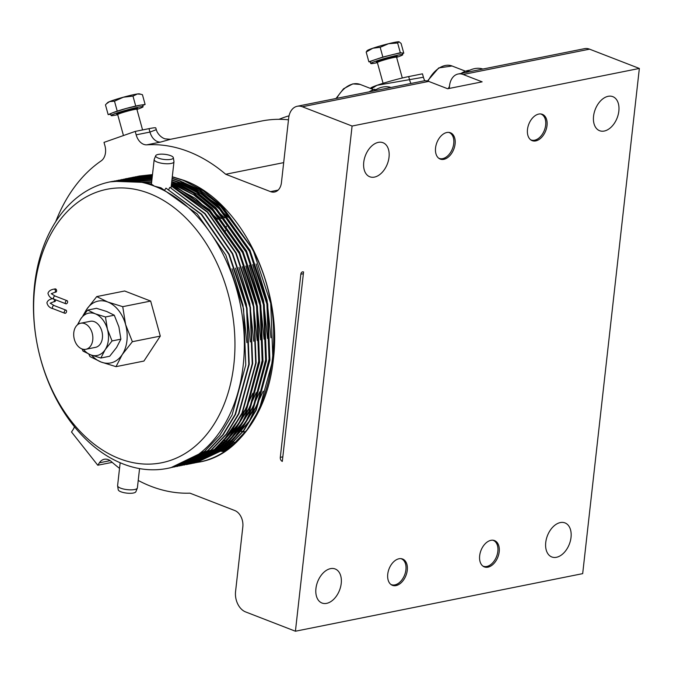 <?xml version="1.0" encoding="UTF-8"?>
<svg xmlns="http://www.w3.org/2000/svg" width="673" height="673" viewBox="0 0 673 673"><rect width="100%" height="100%" fill="white"/><g stroke="black" fill="none" stroke-linecap="round" stroke-linejoin="round"><path stroke-width="1.01" d="M406.029 567.347A14.108 9.077 111.2 0 0 406.029 567.272A14.108 9.077 111.2 0 0 401.916 558.8M387.749 574.136A14.108 9.077 -68.8 0 1 402.622 559.019A14.108 9.077 -68.8 0 1 407.283 570.216A14.108 9.077 -68.8 0 1 392.418 585.333A14.108 9.077 -68.8 0 1 387.749 574.136M453.838 141.086A14.108 9.077 111.2 0 0 453.838 141.01A14.108 9.077 111.2 0 0 449.732 132.539M435.566 147.883A14.108 9.077 -68.8 0 1 450.43 132.766A14.108 9.077 -68.8 0 1 455.099 143.963A14.108 9.077 -68.8 0 1 440.235 159.08A14.108 9.077 -68.8 0 1 435.566 147.883M497.953 548.916A14.108 9.077 111.2 0 0 497.953 548.84A14.108 9.077 111.2 0 0 493.839 540.369M479.672 555.705A14.108 9.077 -68.8 0 1 494.537 540.587A14.108 9.077 -68.8 0 1 499.206 551.793A14.108 9.077 -68.8 0 1 484.341 566.91A14.108 9.077 -68.8 0 1 479.672 555.705M545.761 122.663A14.108 9.077 111.2 0 0 545.761 122.587A14.108 9.077 111.2 0 0 541.656 114.116M527.489 129.452A14.108 9.077 -68.8 0 1 542.354 114.334A14.108 9.077 -68.8 0 1 547.023 125.54A14.108 9.077 -68.8 0 1 532.158 140.649A14.108 9.077 -68.8 0 1 527.489 129.452M593.561 116.21A18.264 11.752 -68.8 0 1 612.792 96.643A18.264 11.752 -68.8 0 1 618.84 111.138A18.264 11.752 -68.8 0 1 599.601 130.705A18.264 11.752 -68.8 0 1 593.561 116.21M545.744 542.463A18.264 11.752 -68.8 0 1 564.984 522.904A18.264 11.752 -68.8 0 1 571.024 537.399A18.264 11.752 -68.8 0 1 551.784 556.958A18.264 11.752 -68.8 0 1 545.744 542.463M315.94 588.53A18.264 11.752 -68.8 0 1 335.179 568.971A18.264 11.752 -68.8 0 1 341.219 583.466A18.264 11.752 -68.8 0 1 321.98 603.025A18.264 11.752 -68.8 0 1 315.94 588.53M363.748 162.277A18.264 11.752 -68.8 0 1 382.987 142.71A18.264 11.752 -68.8 0 1 389.028 157.204A18.264 11.752 -68.8 0 1 369.788 176.772A18.264 11.752 -68.8 0 1 363.748 162.277M540.562 113.947A13.855 8.909 -68.8 0 1 545.769 122.738A13.855 8.909 -68.8 0 1 545.441 126.566A13.855 8.909 -68.8 0 1 540.343 136.745A13.855 8.909 -68.8 0 1 530.568 139.732M531.485 140.346A14.108 9.077 111.2 0 0 540.234 136.855A14.108 9.077 111.2 0 0 540.284 136.796M492.745 540.2A13.855 8.909 -68.8 0 1 493.284 540.385A13.855 8.909 -68.8 0 1 497.953 548.991A13.855 8.909 -68.8 0 1 492.527 562.998A13.855 8.909 -68.8 0 1 483.231 566.203A13.855 8.909 -68.8 0 1 482.751 565.985M483.677 566.599A14.108 9.077 111.2 0 0 492.426 563.108A14.108 9.077 111.2 0 0 492.476 563.057M289.045 115.815A175.981 124.656 -101.3 0 0 279.068 119.314M423.418 77.244L422.476 73.828L408.688 76.587A23.244 1.632 164.6 0 0 376.998 85.294L423.418 77.244A13.283 9.405 -101.3 0 0 424.798 80.768M396.607 57.331A16.606 1.161 164.6 0 0 397.213 57.129A16.606 1.161 164.6 0 0 402.765 54.673A16.606 1.161 164.6 0 0 393.284 56.187A16.606 1.161 164.6 0 0 376.3 61.024A16.606 1.161 164.6 0 0 370.747 63.481A16.606 1.161 164.6 0 0 377.402 62.623M402.471 53.604L403.775 53.167L400.317 52.738L382.861 57.062L375.862 59.426A16.606 1.161 -15.4 0 1 391.593 54.9A16.606 1.161 -15.4 0 1 402.042 52.957A16.606 1.161 -15.4 0 1 402.328 53.083L402.765 54.673M226.389 226.313A146.1 103.491 -101.3 0 0 225.758 229.056M225.455 230.452A146.1 103.491 -101.3 0 0 224.858 233.438M448.639 132.371A13.855 8.909 -68.8 0 1 453.846 141.162A13.855 8.909 -68.8 0 1 448.42 155.169A13.855 8.909 -68.8 0 1 442.666 158.635A13.855 8.909 -68.8 0 1 438.645 158.155M439.562 158.769A14.108 9.077 111.2 0 0 442.455 158.811A14.108 9.077 111.2 0 0 448.311 155.278A14.108 9.077 111.2 0 0 448.361 155.227M400.822 558.632A13.855 8.909 -68.8 0 1 406.029 567.423A13.855 8.909 -68.8 0 1 401.015 580.976A13.855 8.909 -68.8 0 1 400.603 581.43A13.855 8.909 -68.8 0 1 390.836 584.416M391.753 585.03A14.108 9.077 111.2 0 0 400.502 581.539A14.108 9.077 111.2 0 0 400.553 581.48M123.512 179.195L152.056 178.412M125.237 178.841L152.073 178.261M125.254 178.909L126.751 178.555M126.961 178.505L152.191 177.26M171.733 181.988L192.966 192.865L211.945 208.462L242.617 251.643L260.384 305.433L262.579 361.628L248.892 411.674L236.534 432.116L221.442 447.94L186.11 464.631M128.686 178.143L152.207 177.134M171.733 181.744L193.395 192.781L212.374 208.369L243.046 251.559L260.813 305.34L263.008 361.544L249.321 411.59L236.963 432.024L221.871 447.856L188.053 464.252L186.328 464.58M126.995 178.665L128.484 178.269M128.694 178.219L130.192 177.865M130.411 177.815L152.3 176.259M171.909 180.162L176.452 181.769L196.415 192.175L215.394 207.772L246.066 250.953L263.833 304.743L266.02 360.938L252.333 410.984L239.983 431.427L224.891 447.251L189.559 463.933M132.127 177.453L152.317 176.141M171.935 179.943L176.881 181.685L196.844 192.091L215.823 207.679L246.495 250.861L264.262 304.65L266.458 360.854L252.77 410.9L240.412 431.334L225.32 447.166L191.502 463.562L189.778 463.89M128.745 178.454L130.226 178.025M130.444 177.966L131.933 177.579M132.144 177.529L133.641 177.176M133.86 177.125L152.401 175.392M172.103 178.48L179.893 181.079L199.856 191.485L218.834 207.074L249.515 250.263L267.282 304.045L269.469 360.248L255.782 410.294L243.424 430.728L228.332 446.561L194.522 462.957L191.485 463.478M135.576 176.763L152.409 175.291M172.12 178.278L180.33 180.995L200.285 191.401L219.272 206.99L249.944 250.171L267.711 303.96L269.898 360.156L256.211 410.202L243.853 430.644L228.77 446.477L194.951 462.873L193.227 463.201M137.3 176.435L152.477 174.669M172.271 176.932L183.342 180.389L203.305 190.796L222.283 206.384L252.955 249.565L270.723 303.355L272.918 359.559L259.231 409.605L246.873 430.039L231.781 445.871L196.457 462.553M139.025 176.074L152.485 174.593M172.296 176.747L183.771 180.305C239.975 199.881 282.845 285.899 273.347 359.466C267.913 413.121 237.056 455.697 197.803 462.301A146.1 103.491 -101.3 0 1 196.667 462.511M171.489 183.922L209.362 210.026L239.167 252.333L256.935 306.122L259.13 362.318L245.443 412.364L233.085 432.806L217.993 448.63L182.669 465.321M171.514 183.67L209.614 209.757L239.596 252.249L257.372 306.038L259.559 362.234L245.872 412.28L233.514 432.722L218.422 448.546L184.394 464.993M189.349 463.975L187.826 464.227M189.559 463.924L188.036 464.168M192.789 463.285L189.744 463.722M189.525 463.747L187.986 463.924M196.238 462.595L194.724 462.839M197.963 462.267L197.803 462.301C267.459 452.273 298.223 329.644 251.164 247.159L219.112 204.399L199.645 189.752L178.925 180.473M54.597 292.385L55.741 292.149A1.657 1.178 -101.3 0 0 56.616 290.643A1.657 1.178 -101.3 0 0 55.598 288.944A1.657 1.178 -101.3 0 0 55.093 288.894L53.941 289.129A1.657 1.178 -101.3 0 1 54.446 289.18A1.657 1.178 -101.3 0 1 55.455 291.216A1.657 1.178 -101.3 0 1 54.597 292.385L51.257 293.739M67.628 302.009A1.657 1.068 111.2 0 0 67.081 300.696A1.657 1.068 111.2 0 0 65.331 302.471A1.657 1.068 111.2 0 0 65.878 303.792A1.657 1.068 111.2 0 0 67.628 302.009M66.568 311.481A1.657 1.068 111.2 0 0 66.021 310.169A1.657 1.068 111.2 0 0 64.272 311.944A1.657 1.068 111.2 0 0 64.818 313.265A1.657 1.068 111.2 0 0 66.568 311.481M233.497 444.188L231.916 443.743M231.663 443.667L230.183 443.213M229.628 443.044L227.853 442.447M227.592 442.354L226.338 441.909M225.556 441.614L224.614 441.252M226.725 441.538L227.962 441.993M230.023 442.666L228.24 442.06L229.998 442.691M232.059 443.305L230.603 442.859L232.034 443.33M232.286 443.406L233.868 443.869M232.084 445.4L230.503 444.996M230.25 444.929L228.643 444.483M228.164 444.348L226.439 443.81M226.178 443.734L224.816 443.28M224.151 443.044L222.889 442.598M230.671 446.561L229.098 446.199M228.837 446.14L227.087 445.703M226.616 445.576L225.026 445.122M224.765 445.055L223.285 444.601M222.738 444.424L221.367 443.97M221.762 443.616L223.1 444.071M223.688 444.264L225.135 444.718M225.388 444.794L227.02 445.257M227.491 445.391L229.207 445.837M229.459 445.896L231.032 446.266M229.266 447.663L227.684 447.352M227.432 447.293L225.648 446.897M225.06 446.754L223.613 446.384M223.352 446.317L221.745 445.863M221.274 445.728L219.844 445.29L221.316 445.694M227.869 448.714L226.288 448.445M226.035 448.395L224.244 448.041M223.486 447.882L222.199 447.587M221.61 447.444L220.197 447.082M219.726 446.956L218.296 446.561M226.49 449.715L224.9 449.488M224.639 449.446L222.839 449.135M221.905 448.958L220.794 448.731M220.037 448.571L218.75 448.277M218.161 448.134L216.748 447.772M225.119 450.658L223.529 450.473M223.268 450.439L221.451 450.178M221.198 450.136L220.778 450.069M220.315 449.993L219.398 449.825M219.137 449.783L217.345 449.421M216.597 449.261L215.301 448.967M223.781 451.541L222.174 451.398M221.913 451.373L220.079 451.162M219.819 451.129L219.179 451.036M218.717 450.977L218.002 450.868M217.749 450.826L215.949 450.515M215.015 450.338L213.896 450.111M295.422 631.224L352.088 126.036L639.35 68.444L582.683 573.64L295.422 631.224L245.645 611.942A16.606 11.761 -101.3 0 1 235.567 591.559L242.827 526.833A13.283 9.405 78.7 0 0 234.759 510.529L189.929 493.158A175.981 124.656 78.7 0 1 150.912 486.276A175.981 124.656 78.7 0 1 138.226 480.455M119.533 468.366A175.981 124.656 78.7 0 1 111.281 461.535A13.283 9.405 78.7 0 0 108.294 459.667A13.283 9.405 78.7 0 0 104.265 459.272A13.283 9.405 78.7 0 0 99.377 462.805L97.778 465.236L111.567 462.477A23.244 13.325 33.3 0 0 112.189 462.334M55.741 221.594A175.981 124.656 78.7 0 1 101.194 160.864A13.283 9.405 78.7 0 0 104.946 145.797L104.004 142.382L135.223 131.412L149.011 128.644A23.244 1.632 -15.4 0 1 155.808 127.963L156.279 129.687L149.953 132.068L149.011 128.644M288.481 119.802A175.981 124.656 78.7 0 0 261.486 121.047L170.563 139.269L160.595 142.079L146.807 144.838A175.981 124.656 78.7 0 1 188.457 151.585A175.981 124.656 78.7 0 1 225.699 174.257L270.529 191.628L278.126 190.106M283.678 162.63L225.699 174.257M228.711 448.092A149.423 105.838 78.7 0 1 227.356 447.621M227.129 447.537A149.423 105.838 78.7 0 1 225.564 446.956M228.357 443.928L226.902 443.372M149.17 193.412A139.454 98.78 -101.3 0 0 34.735 287.455A139.454 98.78 -101.3 0 0 119.415 458.641A139.454 98.78 -101.3 0 0 233.851 364.598A139.454 98.78 -101.3 0 0 149.17 193.412M123.31 464.034A146.1 103.491 78.7 0 1 33.65 314.838A146.1 103.491 78.7 0 1 110.17 181.853A146.1 103.491 78.7 0 1 154.47 186.177L160.94 187.801L197.256 213.98L225.808 255.008L243.584 308.798L245.771 364.993L232.084 415.048L219.726 435.481L204.634 451.314L170.824 467.71L167.611 468.358A146.1 103.491 78.7 0 1 123.31 464.034L123.235 464.008M136.93 109.396A16.606 1.161 164.6 0 0 143.08 106.729A16.606 1.161 164.6 0 0 140.834 106.755A16.606 1.161 164.6 0 0 122.679 111.18A16.606 1.161 164.6 0 0 111.07 115.537A16.606 1.161 164.6 0 0 113.316 115.52A16.606 1.161 164.6 0 0 117.716 114.679M142.726 105.442L145.124 104.466L140.396 105.156A16.606 1.161 -15.4 0 1 142.642 105.139L143.08 106.729M373.936 90.889A34.861 22.428 -68.8 0 1 382.685 87.053A34.861 22.428 -68.8 0 1 390.954 87.473M230.006 442.683A146.1 103.491 78.7 0 1 228.29 442.001M227.516 441.681A146.1 103.491 78.7 0 1 226.868 441.404M226.086 441.067A146.1 103.491 78.7 0 1 225.001 440.579M80.667 323.233L90.317 321.299A13.283 9.405 78.7 0 1 101.497 330.048A13.283 9.405 78.7 0 1 98.771 345.729A13.283 9.405 78.7 0 1 95.541 347.344L85.883 349.279A13.283 9.405 78.7 0 1 74.711 340.53A13.283 9.405 78.7 0 1 77.437 324.84A13.283 9.405 78.7 0 1 80.667 323.233A13.283 9.405 78.7 0 1 91.839 331.982A13.283 9.405 78.7 0 1 89.122 347.663A13.283 9.405 78.7 0 1 85.883 349.279M110.17 181.853L131.563 180.28L151.484 184.166L154.47 186.177A146.1 103.491 78.7 0 1 244.131 335.373A146.1 103.491 78.7 0 1 167.611 468.358M155.715 155.699L154.235 159.341A9.96 2.894 6.4 0 0 154.176 159.568A9.96 2.894 6.4 0 0 154.504 160.452A9.96 2.894 6.4 0 0 165.205 163.69A9.96 2.894 6.4 0 0 173.971 161.789A9.96 2.894 6.4 0 0 173.962 161.554L173.331 157.675A8.892 2.583 6.4 0 0 173.037 157.103A8.892 2.583 6.4 0 0 163.85 154.235A8.892 2.583 6.4 0 0 155.715 155.699A8.892 2.583 6.4 0 0 155.951 156.691A8.892 2.583 6.4 0 0 165.861 159.602A8.892 2.583 6.4 0 0 173.331 157.675M120.164 462.755L117.598 485.654A9.96 2.894 6.4 0 0 117.607 485.889L118.238 489.776A8.892 2.583 6.4 0 0 123.95 492.661A8.892 2.583 6.4 0 0 133.422 493.015A8.892 2.583 6.4 0 0 135.853 491.753L137.334 488.102A9.96 2.894 6.4 0 0 137.393 487.875L139.555 468.601M117.607 485.889A9.96 2.894 6.4 0 0 124 489.128A9.96 2.894 6.4 0 0 134.608 489.523A9.96 2.894 6.4 0 0 137.334 488.102M302.312 106.746A16.606 11.761 -101.3 0 0 297.281 106.258L423.67 80.92A16.606 11.761 78.7 0 1 428.709 81.408L302.312 106.746L352.088 126.036M297.281 106.258A16.606 11.761 -101.3 0 0 288.692 117.943L281.432 182.669A13.283 9.405 78.7 0 1 274.559 192.015A13.283 9.405 78.7 0 1 270.529 191.628M146.807 144.838A13.283 9.405 78.7 0 1 136.165 134.836L135.223 131.412M74.459 426.724A13.283 9.405 78.7 0 1 73.113 429.567L71.515 431.999L97.778 465.236M282.315 461.409L303.565 271.968A3.323 2.356 -101.3 0 0 302.564 271.867A3.323 2.356 -101.3 0 0 300.839 274.205L280.305 457.337A3.323 2.356 -101.3 0 0 282.315 461.409M428.709 81.408L447.671 88.752L482.137 81.845L463.175 74.501A16.606 11.761 -101.3 0 0 458.145 74.005L584.534 48.666A16.606 11.761 78.7 0 1 589.573 49.163L639.35 68.444M458.145 74.005A16.606 11.761 -101.3 0 0 449.556 85.69L449.244 88.441M371.361 88.777L376.998 85.294A23.244 1.632 164.6 0 0 370.672 88.239L370.756 88.542M370.747 63.481L370.31 61.882A16.606 1.161 -15.4 0 1 375.862 59.426L368.863 61.798L370.335 61.983M399.106 41.802A16.606 1.161 164.6 0 0 399.097 41.793A16.606 1.161 164.6 0 0 398.971 41.776A16.606 1.161 164.6 0 0 388.514 43.72L397.634 42.988L399.097 41.793M367.517 50.837L366.179 52.048L372.783 48.254A16.606 1.161 164.6 0 0 367.315 50.534L366.726 51.131M372.783 48.254A16.606 1.161 -15.4 0 1 388.514 43.72L380.178 47.303L372.783 48.254M398.971 41.776L401.091 43.417L403.775 53.167M368.863 61.798L366.179 52.048M382.861 57.062L380.178 47.303M400.317 52.738L397.634 42.988M465.859 72.457A34.861 22.428 -68.8 0 1 482.878 69.05M448.277 88.634A30.546 19.652 -68.8 0 1 449.48 86.337M461.14 73.407A30.546 19.652 -68.8 0 1 469.855 70.194M171.287 185.731L207.604 211.911L236.156 252.939L253.923 306.728L256.11 362.924L242.423 412.97L230.065 433.412L214.973 449.236L180.944 465.682M171.001 187.91L171.253 186L207.351 212.18L235.718 253.023L253.494 306.812L255.681 363.008L241.994 413.054L229.636 433.496L214.544 449.328L179.22 466.01M242.364 266.718L253.258 302.884L257.179 340.53M171.354 185.134L195.641 198.535L217.783 219.305M245.813 266.028L256.699 302.194L260.628 339.84M252.838 393.268L238.814 423.426L219.205 445.82L216.403 448.033M148.91 178.993L151.972 179.186M171.565 183.283L175.081 184.553L199.082 197.845L221.224 218.616M249.254 265.33L260.148 301.496L264.077 339.142M256.287 392.578L242.255 422.737L222.654 445.131L219.852 447.343M217.329 449.177L205.728 455.882M144.3 178.404L151.08 178.261M171.758 181.559L178.53 183.864L202.531 197.155L224.673 217.926M252.703 264.64L263.597 300.806L267.526 338.452M259.736 391.888L245.704 422.047L226.103 444.441L223.301 446.653M220.778 448.487L209.168 455.184M208.033 455.705L201.816 458.136M142.525 178.252L146.983 177.773M147.74 177.714L152.157 177.554M172.423 180.103L181.979 183.174L205.98 196.466L228.122 217.236M256.152 263.951L267.046 300.116L270.967 337.762M263.185 391.198L249.153 421.357L229.543 443.743L226.751 445.955M224.227 447.797L212.618 454.494M211.482 455.015L205.265 457.447M204.55 457.682L200.31 458.927M171.295 185.622L209.236 211.171L239.117 253.317L256.556 306.114L258.71 361.275L246.419 407.939L221.796 442.977M150.954 179.346L151.947 179.43M172.599 184.116L193.816 194.934L212.449 210.237L242.558 252.627L260.005 305.416L262.159 360.577L249.868 407.249L225.245 442.287M221.888 445.223L207.435 454.797M145.082 178.488L152.048 178.505M176.048 183.426L197.265 194.245L215.898 209.547L246.007 251.938L263.454 304.726L265.608 359.887L253.317 406.559L228.694 441.597M225.337 444.533L210.876 454.107M209.539 454.771L202.48 457.775M179.489 182.736L200.714 193.555L219.339 208.857L249.456 251.239L266.903 304.036L269.057 359.197L256.758 405.861L232.143 440.908M228.778 443.844L214.325 453.417M212.988 454.082L205.93 457.085M205.147 457.362L200.554 458.809M182.938 182.047L221.518 206.914L251.164 247.159M113.173 181.273L151.585 182.677M114.898 180.911L151.602 182.476M172.322 467.39L207.654 450.708L222.746 434.876L235.104 414.442L248.791 364.396L246.596 308.192L228.828 254.402L201.177 214.317L165.979 188.137L201.664 214.292L229.257 254.318L247.025 308.108L249.22 364.303L235.533 414.349L223.175 434.792L208.083 450.624L174.055 467.062M116.622 180.583L151.753 181.121M118.339 180.221L151.778 180.936M175.771 466.7L211.095 450.018L226.187 434.186L238.545 413.744L252.232 363.698L250.045 307.502L232.278 253.713L204.71 213.728L169.966 187.405L205.097 213.593L232.707 253.628L250.474 307.418L252.669 363.613L238.982 413.659L226.624 434.102L211.532 449.926L177.495 466.372M120.072 179.893L151.913 179.699M121.788 179.531L151.938 179.531M232.025 268.788L242.911 304.953L246.84 342.599M165.979 188.137L164.91 189.685M235.466 268.098L246.36 304.263L250.289 341.909M169.638 187.548L168.906 189.281M238.915 267.408L249.809 303.573L253.729 341.219M67.081 300.696L55.228 296.103A1.657 1.068 111.2 0 0 53.478 297.878A1.657 1.068 111.2 0 0 54.033 299.199A1.657 1.178 -101.3 0 1 54.395 300.688A1.657 1.178 -101.3 0 1 53.529 301.857L54.681 301.622A1.657 1.178 -101.3 0 0 55.506 299.771M88.777 354.091L90.005 356.581L101.051 362.015L116.008 366.659L143.929 361.056L160.292 336.105L150.659 301.067L124.656 290.997L96.735 296.591L86.598 309.462L82.922 315.797M233.472 428.676A130.655 92.546 -101.3 0 0 234.271 428.962M234.86 429.164A130.655 92.546 -101.3 0 0 235.567 429.399M235.87 429.5A130.655 92.546 -101.3 0 0 236.627 429.736M237.216 429.921A130.655 92.546 -101.3 0 0 237.99 430.148M238.292 430.24A130.655 92.546 -101.3 0 0 240.429 430.821M240.741 430.905A130.655 92.546 -101.3 0 0 241.388 431.065M241.994 431.208A130.655 92.546 -101.3 0 0 242.903 431.418M243.214 431.486A130.655 92.546 -101.3 0 0 245.208 431.889M244.964 432.201A130.655 92.546 78.7 0 1 242.961 431.814M242.65 431.746A130.655 92.546 78.7 0 1 241.716 431.536M241.111 431.401A130.655 92.546 78.7 0 1 240.48 431.25M240.168 431.174A130.655 92.546 78.7 0 1 238.023 430.611M237.72 430.518A130.655 92.546 78.7 0 1 236.93 430.291M236.332 430.114A130.655 92.546 78.7 0 1 235.592 429.887M235.298 429.795A130.655 92.546 78.7 0 1 234.566 429.551M233.977 429.357A130.655 92.546 78.7 0 1 233.186 429.088M235.298 442.573L233.699 442.077M233.447 441.993L232.109 441.547M231.403 441.303L229.619 440.647M229.358 440.554L228.87 440.361M223.84 451.507L222.233 451.364M221.964 451.339L220.13 451.12M219.869 451.087L219.238 451.003M218.775 450.935L218.052 450.826M217.8 450.792L215.991 450.481M215.739 450.43L213.947 450.077M225.177 450.624L223.579 450.43M223.318 450.397L221.501 450.136M220.374 449.951L219.44 449.791M219.188 449.741L217.387 449.387M217.135 449.337L215.352 448.933M226.54 449.682L224.95 449.446M224.689 449.404L222.889 449.101M221.964 448.925L220.837 448.698M220.088 448.538L218.792 448.243M218.212 448.1L216.79 447.738M227.92 448.681L226.338 448.411M226.078 448.361L224.286 448.008M223.537 447.848L222.241 447.545M221.653 447.41L220.239 447.049M219.768 446.922L218.17 446.468M229.308 447.629L227.735 447.318M227.474 447.259L225.691 446.855M225.102 446.721L223.655 446.35M223.394 446.283L221.787 445.829M230.713 446.527L229.14 446.165M228.879 446.106L227.138 445.669M226.658 445.543L225.06 445.089M224.807 445.013L223.327 444.567M222.771 444.39L220.988 443.793M232.126 445.366L230.545 444.962M230.292 444.895L228.685 444.449M228.206 444.306L226.473 443.776M226.221 443.7L224.858 443.246M224.185 443.011L222.923 442.565M233.539 444.155L231.958 443.709M231.705 443.633L230.225 443.179M229.67 443.002L227.886 442.413M227.625 442.321L226.372 441.875M225.59 441.581L224.437 441.135M234.953 442.884L233.371 442.397M233.11 442.312L231.748 441.867M231.075 441.631L229.291 440.983M229.039 440.891L228.088 440.521M224.176 451.289L222.561 451.137M222.3 451.103L220.475 450.885M220.214 450.851L219.642 450.767M219.179 450.7L218.397 450.574M218.145 450.531L216.344 450.212M216.083 450.161L214.292 449.8M225.514 450.388L223.924 450.195M223.663 450.153L221.846 449.884M220.769 449.699L219.793 449.522M218.91 449.354L217.741 449.11M217.034 448.95L215.696 448.639M226.885 449.429L225.295 449.194M225.034 449.152L223.234 448.832M222.359 448.655L221.19 448.411M220.483 448.26L219.146 447.94M218.893 447.882L217.177 447.436M228.265 448.42L226.683 448.142M226.431 448.092L224.639 447.722M223.932 447.57L222.595 447.251M222.342 447.192L220.626 446.746M220.155 446.62L218.523 446.149M229.661 447.36L228.08 447.032M227.827 446.973L226.044 446.561M225.497 446.426L224 446.039M223.747 445.972L222.174 445.518M221.695 445.375L220.264 444.929M231.066 446.241L229.485 445.871M229.232 445.812L227.524 445.366M227.045 445.24L225.413 444.769M225.161 444.693L223.714 444.239M223.125 444.045L221.787 443.6M232.479 445.072L230.898 444.66M230.646 444.584L229.072 444.138M228.593 443.995L226.826 443.44M226.574 443.356L225.236 442.91M224.538 442.657L223.301 442.211M233.893 443.844L232.311 443.389M227.979 441.968L226.751 441.522M225.943 441.21L224.807 440.765M140.396 105.156L126.423 108.395A16.606 1.161 -15.4 0 1 140.396 105.156M126.423 108.395L112.66 112.77A16.606 1.161 -15.4 0 1 126.423 108.395M111.07 115.537L110.624 113.939A16.606 1.161 -15.4 0 1 112.66 112.77L108.151 114.62L110.709 114.242M109.59 101.598A16.606 1.161 164.6 0 0 107.638 102.599L106.443 103.793L109.59 101.598L114.494 101.177L123.344 97.215A16.606 1.161 164.6 0 0 109.59 101.598M140.951 94.254L137.317 93.984A16.606 1.161 164.6 0 0 123.344 97.215L132.985 96.104L137.317 93.984A16.606 1.161 -15.4 0 1 139.412 93.858L142.44 94.708L145.124 104.466M108.151 114.62L105.468 104.862L106.443 103.793M117.178 110.927L114.494 101.177M135.668 105.854L132.985 96.104M375.778 89.728L374.625 89.282A30.546 19.652 111.2 0 0 369.216 91.831M100.857 358.019L105.123 349.75L112.055 340.942L107.419 329.232L105.459 316.975L95.23 313.795L87.667 310.085L96.491 308.31L106.721 311.49L114.284 315.208L118.911 326.927L120.879 339.175L116.614 347.445L109.682 356.253L100.857 358.019L90.628 354.839L83.065 351.129L81.997 348.934M87.667 310.085L80.735 318.884L77.445 324.832M112.055 340.942L120.879 339.175M105.459 316.975L114.284 315.208M78.354 324.167A21.586 15.286 78.7 0 1 80.735 318.884A21.586 15.286 78.7 0 1 95.23 313.795A21.586 15.286 78.7 0 1 107.419 329.232A21.586 15.286 78.7 0 1 105.123 349.75A21.586 15.286 78.7 0 1 90.628 354.839A21.586 15.286 78.7 0 1 83.393 349.312M116.008 366.659L122.242 354.57L132.371 341.699L160.292 336.105M132.371 341.699L125.599 324.571L122.738 306.669L150.659 301.067M122.738 306.669L107.781 302.017L96.735 296.591M91.562 355.201A31.547 22.344 -101.3 0 0 101.051 362.015A31.547 22.344 -101.3 0 0 122.242 354.57A31.547 22.344 -101.3 0 0 125.599 324.571A31.547 22.344 -101.3 0 0 107.781 302.017A31.547 22.344 -101.3 0 0 86.598 309.462A31.547 22.344 -101.3 0 0 84.117 314.257M66.021 310.169L54.168 305.576A1.657 1.068 111.2 0 0 52.418 307.351A1.657 1.068 111.2 0 0 52.965 308.671C49.726 307.914 47.707 305.954 46.908 302.783C47.59 300.579 49.583 299.182 52.881 298.602M408.688 76.587L409.63 80.011A13.283 9.405 -101.3 0 0 410.976 83.46M402.294 78.009L396.582 57.239A9.96 0.698 164.6 0 0 390.895 58.147A9.96 0.698 164.6 0 0 380.699 61.05A9.96 0.698 164.6 0 0 377.368 62.522L376.855 62L378.697 61.773M376.947 62.025A10.793 0.757 -15.4 0 1 379.959 60.343A10.793 0.757 -15.4 0 1 392.46 56.86A10.793 0.757 -15.4 0 1 396.691 56.591M110.136 460.643L99.377 462.805M142.575 129.939L136.897 109.295A9.96 0.698 164.6 0 0 135.551 109.304A9.96 0.698 164.6 0 0 124.656 111.962A9.96 0.698 164.6 0 0 117.691 114.578L117.169 114.057L118.229 113.964M117.262 114.082A10.793 0.757 -15.4 0 1 122.654 111.634A10.793 0.757 -15.4 0 1 136.013 108.286A10.793 0.757 -15.4 0 1 135.408 109.329M373.582 89.635L360.114 84.419A26.567 17.086 111.2 0 0 353.35 83.923A26.567 17.086 111.2 0 0 336.736 98.342M589.573 49.163L463.175 74.501M465.506 71.203L452.037 65.988A26.567 17.086 111.2 0 0 428.011 81.164M303.372 273.701L300.839 274.205M282.828 456.832L280.305 457.337M111.853 462.04L111.567 462.477M136.165 134.836L149.953 132.068A13.283 9.405 78.7 0 0 160.595 142.079M65.878 303.792L54.033 299.199C50.786 298.442 48.767 296.482 47.968 293.31C48.658 291.106 50.643 289.71 53.941 289.129M53.529 301.857L50.197 303.212M125.018 178.883L125.456 178.791M128.467 178.194L128.896 178.101M131.916 177.495L132.345 177.411M135.366 176.806L135.795 176.721M138.806 176.116L139.244 176.032M184.175 465.035L184.612 464.942M187.624 464.345L188.053 464.252M191.073 463.647L191.502 463.562M194.522 462.957L194.951 462.873M335.995 98.494L343.55 88.76L352.845 83.873L360.114 84.419M151.417 184.141L154.176 159.568M383.088 83.292L377.368 62.522M395.059 57.272L396.759 56.524L396.582 57.239M427.439 81.012L438.703 67.931L452.037 65.988M180.734 465.724L181.163 465.64M114.679 180.953L115.108 180.869M173.836 467.104L174.265 467.02M118.128 180.263L118.557 180.179M177.285 466.414L177.714 466.33M121.577 179.573L122.006 179.489M55.228 296.103L51.274 293.68M54.168 305.576L50.206 303.153M64.818 313.265L52.965 308.671M170.555 139.277L165.381 138.89C165.617 138.991 160.578 138.15 157.036 131.748L156.279 129.687M123.453 135.542L117.691 114.578M135.542 109.27L137.082 108.58L136.897 109.295M171.211 186.396L173.971 161.789"/></g></svg>
